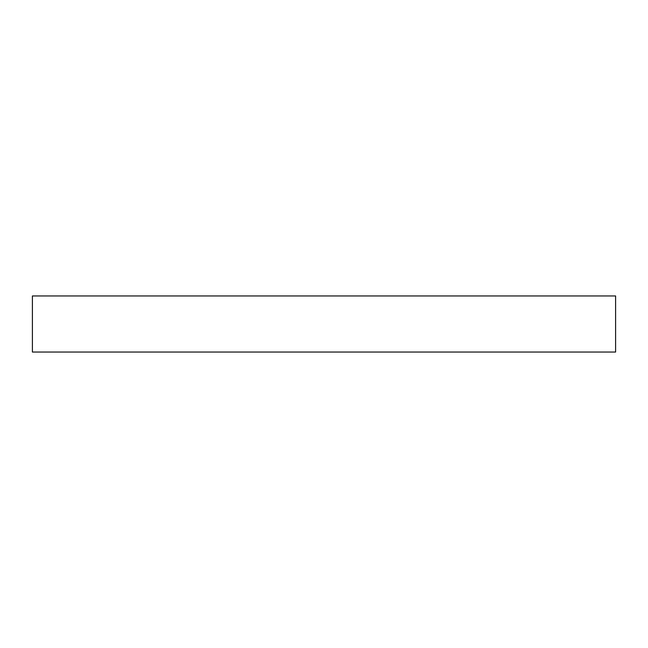 <?xml version="1.0" encoding="UTF-8"?>
<svg xmlns="http://www.w3.org/2000/svg" width="648" height="648" viewBox="0 0 648 648"><rect width="100%" height="100%" fill="white"/><g stroke="black" fill="none" stroke-linecap="round" stroke-linejoin="round"><path stroke-width="0.97" d="M32.4 352.042L615.6 352.042L32.4 352.042L32.4 295.958L32.4 352.042M615.6 295.958L615.6 352.042L615.6 295.958L32.4 295.958L615.6 295.958"/></g></svg>
